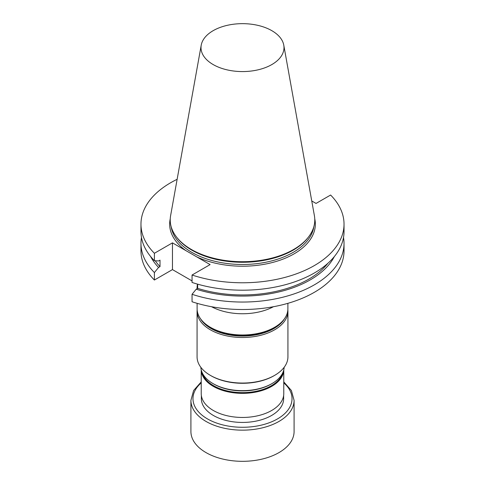 <?xml version="1.0" encoding="UTF-8"?>
<svg xmlns="http://www.w3.org/2000/svg" width="485" height="485" viewBox="0 0 485 485"><rect width="100%" height="100%" fill="white"/><g stroke="black" fill="none" stroke-linecap="round" stroke-linejoin="round"><path stroke-width="0.73" d="M283.646 395.524L283.646 398.682A41.146 23.753 180 0 1 242.5 422.435A41.146 23.753 180 0 1 201.354 398.682L201.354 395.524M274.625 375.378L273.964 375.76A44.493 25.687 180 0 1 211.036 375.76L210.375 375.378A45.432 26.226 180 0 1 197.068 356.833L197.068 311.267A45.432 26.226 180 0 0 242.5 337.493A45.432 26.226 180 0 0 287.932 311.267L287.932 356.833A45.432 26.226 180 0 1 274.625 375.378A45.432 26.226 180 0 1 210.375 375.378M287.89 303.325L287.89 308.781A45.39 26.208 180 0 1 274.595 327.308A45.39 26.208 180 0 1 210.405 327.308A45.39 26.208 180 0 1 197.11 308.781L197.11 303.325M274.595 327.308L273.17 328.133A43.377 25.044 180 0 1 211.83 328.133L210.405 327.308M273.431 306.726A45.39 26.208 180 0 1 230.751 312.861A45.39 26.208 180 0 1 211.569 306.726M197.152 288.666A45.39 26.208 180 0 1 197.11 287.544A45.39 26.208 180 0 1 197.498 284.119M283.773 369.897L283.773 393.626A41.273 23.832 180 0 1 242.5 417.458A41.273 23.832 180 0 1 201.226 393.626L201.226 369.897M271.964 383.605L271.224 384.029A40.625 23.456 180 0 1 213.776 384.029L213.036 383.605A41.674 24.056 0 0 0 271.964 383.605A41.674 24.056 0 0 0 284.155 367.303M200.845 367.303A41.674 24.056 0 0 0 213.036 383.605M283.773 381.889L291.394 390.516L294.086 400.367L294.086 431.541A51.586 29.785 180 0 1 229.15 460.307A51.586 29.785 180 0 1 206.022 452.596A51.586 29.785 180 0 1 190.914 431.541L190.914 400.367L193.606 390.516L201.226 381.889M192.048 301.761A101.529 58.618 0 0 0 344.029 250.897L344.029 243.428A101.529 58.618 180 0 1 192.048 294.292L192.048 301.761M192.048 280.906L172.46 269.599L154.394 280.027L154.394 272.552A101.529 58.618 180 0 1 140.971 243.428A101.529 58.618 180 0 1 141.493 237.504M140.971 243.428L140.971 250.897A101.529 58.618 0 0 0 154.394 280.027M311.752 200.96L316.044 203.433L330.606 195.031A101.529 58.618 180 0 1 344.029 224.155A101.529 58.618 180 0 1 192.048 275.025L192.048 282.446A101.529 58.618 0 0 0 344.029 231.575L344.029 224.155M140.971 224.155L140.971 231.575A101.529 58.618 0 0 0 154.394 260.706L154.394 253.285A101.529 58.618 180 0 1 140.971 224.155A101.529 58.618 180 0 1 177.134 179.304M172.46 269.599L172.46 242.858L154.394 253.285M172.46 242.858L210.108 264.598L192.048 275.025M343.507 237.504A101.529 58.618 180 0 1 344.029 243.428M283.773 45.147L314.395 215.673A72.277 41.728 180 0 1 308.484 237.013L307.866 237.814A71.604 41.34 180 0 1 242.5 262.276A71.604 41.34 180 0 1 177.134 237.814L176.516 237.013A72.277 41.728 180 0 1 170.605 215.673L201.226 45.147A41.492 23.953 180 0 1 228.623 25.038A41.492 23.953 180 0 1 271.836 30.676A41.492 23.953 180 0 1 283.773 45.147A41.492 23.953 180 0 1 242.5 71.574A41.492 23.953 180 0 1 201.226 45.147M308.484 237.013A72.277 41.728 180 0 1 242.5 261.712A72.277 41.728 180 0 1 176.516 237.013M154.394 260.706L158.571 260.972L160.008 260.148L160.008 266.635L158.571 267.459L154.394 272.552M192.048 294.292L196.225 289.199L197.662 288.369L197.662 284.168M197.662 288.369A93.89 54.205 0 0 0 327.89 263.288M196.225 289.199A95.842 55.332 0 0 0 334.341 256.565M150.659 256.565A95.842 55.332 0 0 0 158.571 267.459M155.242 260.76A93.89 54.205 0 0 0 160.008 266.635M200.444 318.639A44.396 25.632 0 0 0 242.5 336.057A44.396 25.632 0 0 0 284.556 318.639M283.767 369.922A41.273 23.832 180 0 1 242.5 393.359A41.273 23.832 180 0 1 201.233 369.922M202.275 372.874A40.752 23.529 0 0 0 242.5 392.632A40.752 23.529 0 0 0 282.725 372.874M283.773 382.883A49.525 28.591 180 0 1 282.706 415.378A49.525 28.591 180 0 1 229.684 426.303A49.525 28.591 180 0 1 201.226 382.883M294.086 400.367A51.586 29.785 180 0 1 229.15 429.14A51.586 29.785 180 0 1 190.914 400.367M185.81 250.563A72.841 42.056 180 0 1 170.247 218.808M314.753 218.808A72.841 42.056 180 0 1 278.044 260.869A72.841 42.056 180 0 1 196.758 256.886M171.156 226.671A71.604 41.34 0 0 0 242.5 264.489A71.604 41.34 0 0 0 313.843 226.671M197.11 287.544L197.11 288.69M197.14 309.763L197.068 311.267M287.932 311.267L287.86 309.763"/></g></svg>
